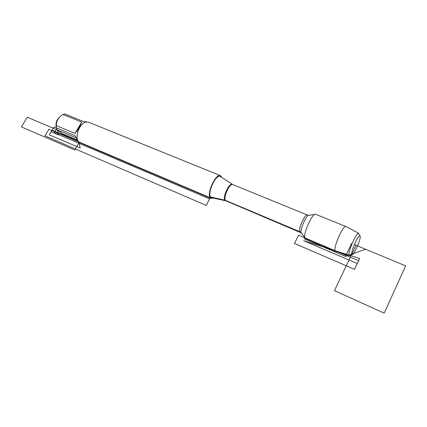 <?xml version="1.0" encoding="UTF-8"?>
<svg xmlns="http://www.w3.org/2000/svg" width="427" height="427" viewBox="0 0 427 427"><rect width="100%" height="100%" fill="white"/><g stroke="black" fill="none" stroke-linecap="round" stroke-linejoin="round"><path stroke-width="0.64" d="M220.62 176.714L220.417 176.581C216.254 173.511 206.994 192.769 210.634 196.98L212.07 197.792M213.468 198.096L210.997 198.406L210.233 197.728C206.348 193.271 216.11 172.743 220.663 175.737L221.976 177.589M345.795 226.497L315.783 214.327C312.884 211.92 302.791 233.991 305.011 237.93L305.609 238.56M220.46 175.657L88.656 122.229L85.95 122.037C80.148 123.035 74.789 135.61 77.97 140.766L78.819 141.935L80.191 142.842M56.215 126.675C55.483 122.8 56.706 119.555 59.865 116.934M74.928 133.405C78.269 129.205 80.522 125.431 81.696 122.085L74.928 133.405L56.305 125.602C56.305 120.948 58.552 117.244 63.041 114.484L64.621 113.876L83.244 121.444L86.612 121.919M81.696 122.085L63.041 114.484M77.319 140.04L62.161 133.619C59.502 131.82 57.682 130.31 56.695 129.093L56.215 127.753L56.305 125.602M78.141 141.07L74.81 135.572L54.112 126.856L51.117 131.783L58.531 134.943L57.469 129.973M77.143 137.99C76.748 132.178 78.728 127.353 83.089 123.51M345.907 226.545L345.886 226.529C343.516 224.469 333.396 246.945 335.035 250.67L335.627 251.279M350.711 254.786L349.254 255.586L348.992 255.122C347.829 252.042 356.198 232.854 358.541 233.222L359.139 234.583M351.779 254.134L351.853 254.359C353.23 257.497 362.694 235.293 359.721 235.907C357.789 235.651 350.855 251.551 351.779 254.134M56.572 128.911L54.25 132.754L209.625 198.87L210.634 196.98L225.253 200.258L300.656 232.058L305.011 237.93L304.499 238.96L345.454 256.381L351.618 243.438L345.454 256.381L365.576 249.229L354.367 244.575M78.819 141.935L80.217 148.057L49.292 134.793L52.115 130.139L78.237 141.22M78.344 141.374L78.76 143.184L74.73 149.962L21.35 126.878L27.312 117.244L75.91 137.761M48.95 129.258L44.952 135.834L206.145 205.371L210.233 197.728L48.95 129.258M298.574 235.197L358.627 260.689L354.543 269.357L294.475 243.449L298.574 235.197M355.995 245.253L334.437 290.664L384.199 313.124L405.65 265.861L355.995 245.253M359.651 258.522L303.661 240.668L357.282 263.55L359.651 258.522L303.661 240.668M225.888 200.802L224.96 200.194C222.355 196.98 229.443 182.153 232.491 184.395L232.608 184.469M307.275 214.973L232.961 184.64C229.496 182.436 222.227 199.484 226.043 200.861L226.182 200.914M300.176 232.139L300.09 232.101C297.272 231.156 304.931 213.18 307.376 215.016L308.54 215.293M314.518 214.557L309.329 215.277C306.832 213.073 298.532 232.539 301.643 233.307L304.937 237.716M232.854 184.597L220.417 176.581M301.238 232.859L226.043 200.861L211.434 197.658M210.997 198.406L79.918 142.725M349.254 255.586L335.371 251.199L305.476 238.506M358.771 233.254L345.886 226.529M359.721 235.907L358.541 233.222M351.853 254.359L349.089 255.394"/></g></svg>
